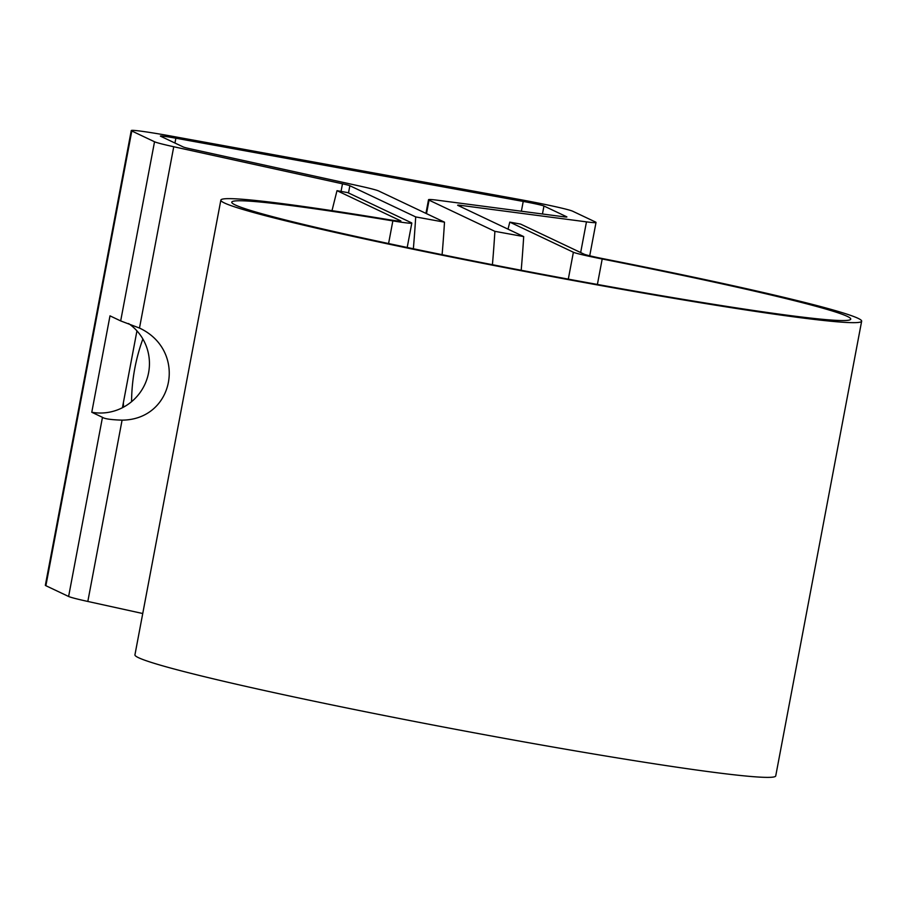 <?xml version="1.0" encoding="UTF-8"?>
<svg xmlns="http://www.w3.org/2000/svg" width="907" height="907" viewBox="0 0 907 907"><rect width="100%" height="100%" fill="white"/><g stroke="black" fill="none" stroke-linecap="round" stroke-linejoin="round"><path stroke-width="1.36" d="M861.65 321.191A326.067 13.65 -169.3 0 1 538.713 274.073A326.067 13.65 -169.3 0 1 220.855 200.118L134.939 654.831A326.067 13.65 -169.3 0 0 452.797 728.786A326.067 13.65 -169.3 0 0 775.734 775.904L861.65 321.191A326.067 13.65 -169.3 0 0 604.357 258.937A25.94 1.088 -169.3 0 1 584.176 254.209L520.595 224.086L509.791 222.124L573.383 252.248A37.051 1.553 10.7 0 0 602.203 258.994A314.956 13.186 -169.3 0 1 850.732 319.128A314.956 13.186 -169.3 0 1 538.803 273.619A314.956 13.186 -169.3 0 1 231.773 202.182A314.956 13.186 -169.3 0 1 392.856 220.889A37.051 1.553 10.7 0 0 411.812 223.088A37.051 1.553 10.7 0 0 411.393 222.759L347.812 192.635L337.007 190.674A648.426 102.468 -79.7 0 0 332.007 210.662M220.855 200.118A326.067 13.65 -169.3 0 1 387.618 219.483A25.94 1.088 -169.3 0 0 400.883 221.025A25.94 1.088 -169.3 0 0 400.599 220.798L337.007 190.674M508.022 229.154A648.426 102.468 100.3 0 1 509.791 222.124M341.043 191.4L342.483 183.815A18.525 0.771 -169.3 0 1 349.864 185.731L415.701 216.92L444.498 222.17L378.661 190.98A48.173 2.018 -169.3 0 0 359.455 185.992L190.719 148.918A18.525 0.771 10.7 0 1 183.327 147.002L160.607 136.231A18.525 0.771 10.7 0 1 160.392 136.073A18.525 0.771 10.7 0 1 175.867 138.215L174.949 143.034M461.051 206.898L461.323 205.447A18.525 0.771 10.7 0 0 457.65 205.22A18.525 0.771 10.7 0 0 457.854 205.39L523.69 236.58L494.893 231.342L429.056 200.152A48.173 2.018 10.7 0 1 428.523 199.721A48.173 2.018 10.7 0 1 438.081 200.3L563.224 216.716A18.525 0.771 -169.3 0 0 566.898 216.943A18.525 0.771 -169.3 0 0 566.694 216.784L543.962 206.014A18.525 0.771 -169.3 0 0 523.226 201.433L175.867 138.215M461.323 205.447L586.466 221.864A48.173 2.018 10.7 0 0 596.024 222.442A48.173 2.018 10.7 0 0 595.491 222.022L572.759 211.252A48.173 2.018 10.7 0 0 518.849 199.359L171.48 136.141A48.173 2.018 -169.3 0 0 131.266 130.563A48.173 2.018 -169.3 0 0 131.81 130.993L45.883 585.707A48.173 2.018 -169.3 0 1 45.35 585.276L131.266 130.563M342.483 183.815L173.747 146.741A48.173 2.018 -169.3 0 1 154.53 141.764L131.81 130.993M521.196 270.263A363.322 57.413 -79.7 0 0 523.69 236.58M494.893 231.342A363.322 57.413 100.3 0 1 492.422 264.697M444.498 222.17A363.322 57.413 100.3 0 1 442.106 254.674M413.365 248.756A363.322 57.413 -79.7 0 0 415.701 216.92M173.747 146.741L139.485 328.062C187.477 350.442 174.371 419.782 122.082 420.145C111.119 419.794 104.577 418.853 102.468 417.322L91.777 412.254A49.091 48.434 115.4 0 0 122.422 407.719A49.091 48.434 115.4 0 0 136.946 330.874A49.091 48.434 115.4 0 0 128.556 323.516M139.485 328.062L120.676 320.919L109.996 315.851L91.777 412.254M122.422 407.719L136.946 330.874M142.739 613.517L87.82 601.454A48.173 2.018 -169.3 0 1 68.615 596.477L45.883 585.707M123.522 407.141A185.266 182.772 -64.6 0 1 123.386 402.64M131.572 401.688A185.266 182.772 -64.6 0 1 142.864 338.991M392.856 220.889L388.581 243.53M602.203 258.994L597.396 284.447M573.383 252.248L568.304 279.129M586.466 221.864L580.661 252.543M543.962 206.014L542.454 213.995M523.226 201.433L521.378 211.229M348.503 192.964L349.864 185.731M154.53 141.764L120.676 320.919M102.468 417.322L68.615 596.477M122.082 420.145L87.82 601.454M426.505 213.644L429.056 200.152M407.198 247.475L411.812 223.088M589.72 255.797L596.024 222.442M428.523 199.721L425.939 213.372"/></g></svg>
